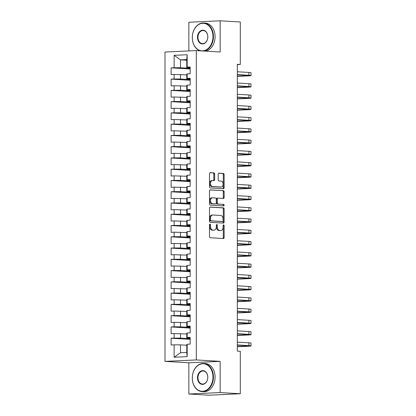 <?xml version="1.0" encoding="UTF-8"?>
<svg xmlns="http://www.w3.org/2000/svg" width="416" height="416" viewBox="0 0 416 416"><rect width="100%" height="100%" fill="white"/><g stroke="black" fill="none" stroke-linecap="round" stroke-linejoin="round"><path stroke-width="0.62" d="M210.007 224.099A0.775 0.51 87.4 0 0 209.971 224.099A0.775 0.51 87.4 0 0 209.498 224.843L209.498 236.59A1.108 0.733 87.4 0 0 210.226 237.739L223.402 238.524A1.108 0.733 87.4 0 0 223.449 238.524A1.108 0.733 87.4 0 0 224.13 237.463L224.13 225.711A0.775 0.51 87.4 0 0 223.621 224.905A0.775 0.51 87.4 0 0 223.584 224.905A0.775 0.51 87.4 0 0 223.106 225.649L223.106 227.172A3.541 2.34 87.4 0 1 220.927 230.573A3.541 2.34 87.4 0 1 220.766 230.573L219.669 230.506A3.541 2.34 87.4 0 1 217.329 226.829L217.329 225.306A0.775 0.51 87.4 0 0 216.814 224.505A0.775 0.51 87.4 0 0 216.778 224.505A0.775 0.51 87.4 0 0 216.304 225.248L216.304 226.767A3.541 2.34 87.4 0 1 214.126 230.168A3.541 2.34 87.4 0 1 213.959 230.168L212.862 230.1A3.541 2.34 87.4 0 1 210.522 226.424L210.522 224.9A0.775 0.51 87.4 0 0 210.007 224.099M214.656 174.034A1.108 0.733 87.4 0 0 213.923 172.884L210.226 172.666A1.108 0.733 87.4 0 0 210.179 172.666A1.108 0.733 87.4 0 0 209.498 173.727L209.498 186.774A1.108 0.733 87.4 0 0 210.226 187.923L223.402 188.708A1.108 0.733 87.4 0 0 223.449 188.708A1.108 0.733 87.4 0 0 224.13 187.647L224.13 174.6A1.108 0.733 87.4 0 0 223.402 173.451L218.936 173.181A1.108 0.733 87.4 0 0 218.884 173.181A1.108 0.733 87.4 0 0 218.202 174.247L218.202 179.832A1.108 0.733 87.4 0 0 218.936 180.981L221.151 181.111A2.964 1.955 87.4 0 1 223.106 184.08A2.964 1.955 87.4 0 1 221.286 187.028A2.964 1.955 87.4 0 1 221.151 187.028L212.477 186.508A2.964 1.955 87.4 0 1 210.522 183.539A2.964 1.955 87.4 0 1 212.342 180.596A2.964 1.955 87.4 0 1 212.477 180.596L213.923 180.679A1.108 0.733 87.4 0 0 213.975 180.679A1.108 0.733 87.4 0 0 214.656 179.618L214.656 174.034L213.808 174.075A1.108 0.733 87.4 0 0 213.075 172.926L209.94 172.739M237.318 64.293L237.318 351.104L240.297 351.286L240.297 393.754L220.168 392.558L220.168 361.353L196.31 359.934L196.31 50.586L220.168 52.005L220.168 20.8L240.297 21.996L240.297 64.47L237.318 64.293M210.226 207.054A1.108 0.733 87.4 0 0 210.179 207.054A1.108 0.733 87.4 0 0 209.498 208.114L209.498 221.166A1.108 0.733 87.4 0 0 210.226 222.316L223.402 223.096A1.108 0.733 87.4 0 0 223.449 223.096A1.108 0.733 87.4 0 0 224.13 222.035L224.13 208.988A1.108 0.733 87.4 0 0 223.402 207.839L210.127 207.059M209.498 203.97L209.498 190.923A1.108 0.733 87.4 0 1 210.179 189.857A1.108 0.733 87.4 0 1 210.226 189.857L223.402 190.642A1.108 0.733 87.4 0 1 224.13 191.792L224.13 197.376A1.108 0.733 87.4 0 1 223.449 198.437A1.108 0.733 87.4 0 1 223.402 198.437L218.057 198.12A1.108 0.733 87.4 0 0 218.005 198.12A1.108 0.733 87.4 0 0 217.329 199.181L217.329 202.888A1.108 0.733 87.4 0 0 218.057 204.038L223.621 204.37A0.775 0.51 87.4 0 1 224.13 205.145A0.775 0.51 87.4 0 1 223.657 205.915A0.775 0.51 87.4 0 1 223.621 205.915L210.226 205.119A1.108 0.733 87.4 0 1 209.498 203.97M196.31 359.934L164.986 361.379L164.986 52.031L196.31 50.586M187.169 356.637L174.132 357.24L174.132 344.848L180.497 344.869L180.497 352.752L186.763 352.461L187.169 356.637L187.169 344.245L190.174 344.105L190.174 337.345L187.169 337.485L187.169 332.977L190.174 332.842L190.174 326.082L187.169 326.222L187.169 321.714L190.174 321.573L190.174 314.813L187.169 314.954L187.169 310.45L190.174 310.31L190.174 303.55L187.169 303.69L187.169 299.182L190.174 299.042L190.174 292.287L187.169 292.422L187.169 287.919L190.174 287.778L190.174 281.018L187.169 281.159L187.169 276.65L190.174 276.515L190.174 269.755L187.169 269.89L187.169 265.387L190.174 265.247L190.174 258.487L187.169 258.627L187.169 254.124L190.174 253.984L190.174 247.224L187.169 247.364L187.169 242.856L190.174 242.715L190.174 235.96L187.169 236.096L187.169 231.592L190.174 231.452L190.174 224.692L187.169 224.832L187.169 220.324L190.174 220.189L190.174 213.429L187.169 213.564L187.169 209.061L190.174 208.92L190.174 202.16L187.169 202.301L187.169 197.792L190.174 197.657L190.174 190.897L187.169 191.038L187.169 186.529L190.174 186.389L190.174 179.634L187.169 179.769L187.169 175.266L190.174 175.126L190.174 168.366L187.169 168.506L187.169 163.998L190.174 163.862L190.174 157.102L187.169 157.238L187.169 152.734L190.174 152.594L190.174 145.834L187.169 145.974L187.169 141.466L190.174 141.331L190.174 134.571L187.169 134.711L187.169 130.203L190.174 130.062L190.174 123.302L187.169 123.443L187.169 118.94L190.174 118.799L190.174 112.039L187.169 112.18L187.169 107.671L190.174 107.531L190.174 100.776L187.169 100.911L187.169 96.408L190.174 96.268L190.174 89.508L187.169 89.648L187.169 85.14L190.174 85.004L190.174 78.244L187.169 78.38L187.169 73.876L190.174 73.736L190.174 66.976L187.169 67.116L186.763 67.449L186.763 59.566L180.497 59.852L180.497 67.74L190.174 68.318M190.174 339.357L171.127 338.224L171.127 344.984L174.132 344.848M171.127 338.224L174.132 338.088L174.132 333.58L186.763 333.975M190.174 328.094L171.127 326.96L171.127 333.72L174.132 333.58M171.127 326.96L174.132 326.82L174.132 322.317L186.763 322.707M190.174 316.831L171.127 315.697L171.127 322.452L174.132 322.317M171.127 315.697L174.132 315.557L174.132 311.048L186.763 311.444M190.174 305.562L171.127 304.429L171.127 311.189L174.132 311.048M171.127 304.429L174.132 304.288L174.132 299.785L186.763 300.18M190.174 294.299L171.127 293.166L171.127 299.926L174.132 299.785M171.127 293.166L174.132 293.025L174.132 288.517L186.763 288.912M190.174 283.031L171.127 281.897L171.127 288.657L174.132 288.517M171.127 281.897L174.132 281.762L174.132 277.254L186.763 277.649M190.174 271.768L171.127 270.634L171.127 277.394L174.132 277.254M171.127 270.634L174.132 270.494L174.132 265.99L186.763 266.38M190.174 260.499L171.127 259.366L171.127 266.126L174.132 265.99M171.127 259.366L174.132 259.23L174.132 254.722L186.763 255.117M190.174 249.236L171.127 248.102L171.127 254.862L174.132 254.722M171.127 248.102L174.132 247.962L174.132 243.459L186.763 243.854M190.174 237.973L171.127 236.839L171.127 243.594L174.132 243.459M171.127 236.839L174.132 236.699L174.132 232.19L186.763 232.586M190.174 226.704L171.127 225.571L171.127 232.331L174.132 232.19M171.127 225.571L174.132 225.436L174.132 220.927L186.763 221.322M190.174 215.441L171.127 214.308L171.127 221.068L174.132 220.927M171.127 214.308L174.132 214.167L174.132 209.664L186.763 210.054M190.174 204.173L171.127 203.039L171.127 209.799L174.132 209.664M171.127 203.039L174.132 202.904L174.132 198.396L186.763 198.791M190.174 192.91L171.127 191.776L171.127 198.536L174.132 198.396M171.127 191.776L174.132 191.636L174.132 187.132L186.763 187.528M190.174 181.646L171.127 180.513L171.127 187.268L174.132 187.132M171.127 180.513L174.132 180.372L174.132 175.864L186.763 176.259M190.174 170.378L171.127 169.244L171.127 176.004L174.132 175.864M171.127 169.244L174.132 169.104L174.132 164.601L186.763 164.996M190.174 159.115L171.127 157.981L171.127 164.741L174.132 164.601M171.127 157.981L174.132 157.841L174.132 153.338L186.763 153.728M190.174 147.846L171.127 146.713L171.127 153.473L174.132 153.338M171.127 146.713L174.132 146.578L174.132 142.069L186.763 142.464M190.174 136.583L171.127 135.45L171.127 142.21L174.132 142.069M171.127 135.45L174.132 135.309L174.132 130.806L186.763 131.196M190.174 125.315L171.127 124.186L171.127 130.941L174.132 130.806M171.127 124.186L174.132 124.046L174.132 119.538L186.763 119.933M190.174 114.052L171.127 112.918L171.127 119.678L174.132 119.538M171.127 112.918L174.132 112.778L174.132 108.274L186.763 108.67M190.174 102.788L171.127 101.655L171.127 108.415L174.132 108.274M171.127 101.655L174.132 101.514L174.132 97.006L186.763 97.401M190.174 91.52L171.127 90.386L171.127 97.146L174.132 97.006M171.127 90.386L174.132 90.251L174.132 85.743L186.763 86.138M190.174 80.257L171.127 79.123L171.127 85.883L174.132 85.743M171.127 79.123L174.132 78.983L174.132 74.48L186.763 74.87M190.174 68.988L171.127 67.855L171.127 74.615L174.132 74.48M171.127 67.855L174.132 67.72L174.132 55.328L187.169 54.725L187.169 67.116M190.174 78.92L186.763 78.718L186.763 74.209L187.169 73.876M187.169 78.38L186.763 78.718M186.763 60.226L180.497 59.852L174.132 55.328M174.132 67.72L180.497 67.74M190.174 90.184L186.763 89.981L186.763 85.478L187.169 85.14M187.169 89.648L186.763 89.981M180.497 74.5L180.497 79.004L190.174 79.581M174.132 78.983L180.497 79.004M190.174 101.452L186.763 101.244L186.763 96.741L187.169 96.408M187.169 100.911L186.763 101.244M180.497 85.764L180.497 90.272L190.174 90.844M174.132 90.251L180.497 90.272M190.174 112.715L186.763 112.512L186.763 108.004L187.169 107.671M187.169 112.18L186.763 112.512M180.497 97.032L180.497 101.535L190.174 102.112M174.132 101.514L180.497 101.535M190.174 123.978L186.763 123.776L186.763 119.272L187.169 118.94M187.169 123.443L186.763 123.776M180.497 108.295L180.497 112.798L190.174 113.376M174.132 112.778L180.497 112.798M190.174 135.247L186.763 135.044L186.763 130.536L187.169 130.203M187.169 134.711L186.763 135.044M180.497 119.558L180.497 124.067L190.174 124.644M174.132 124.046L180.497 124.067M190.174 146.51L186.763 146.307L186.763 141.804L187.169 141.466M187.169 145.974L186.763 146.307M180.497 130.827L180.497 135.33L190.174 135.907M174.132 135.309L180.497 135.33M190.174 157.778L186.763 157.576L186.763 153.067L187.169 152.734M187.169 157.238L186.763 157.576M180.497 142.09L180.497 146.598L190.174 147.17M174.132 146.578L180.497 146.598M190.174 169.042L186.763 168.839L186.763 164.33L187.169 163.998M187.169 168.506L186.763 168.839M180.497 153.358L180.497 157.862L190.174 158.439M174.132 157.841L180.497 157.862M190.174 180.305L186.763 180.102L186.763 175.599L187.169 175.266M187.169 179.769L186.763 180.102M180.497 164.622L180.497 169.13L190.174 169.702M174.132 169.104L180.497 169.13M190.174 191.573L186.763 191.37L186.763 186.862L187.169 186.529M187.169 191.038L186.763 191.37M180.497 175.885L180.497 180.393L190.174 180.97M174.132 180.372L180.497 180.393M190.174 202.836L186.763 202.634L186.763 198.13L187.169 197.792M187.169 202.301L186.763 202.634M180.497 187.153L180.497 191.656L190.174 192.234M174.132 191.636L180.497 191.656M190.174 214.105L186.763 213.902L186.763 209.394L187.169 209.061M187.169 213.564L186.763 213.902M180.497 198.416L180.497 202.925L190.174 203.502M174.132 202.904L180.497 202.925M190.174 225.368L186.763 225.165L186.763 220.657L187.169 220.324M187.169 224.832L186.763 225.165M180.497 209.685L180.497 214.188L190.174 214.765M174.132 214.167L180.497 214.188M190.174 236.631L186.763 236.428L186.763 231.925L187.169 231.592M187.169 236.096L186.763 236.428M180.497 220.948L180.497 225.456L190.174 226.028M174.132 225.436L180.497 225.456M190.174 247.9L186.763 247.697L186.763 243.188L187.169 242.856M187.169 247.364L186.763 247.697M180.497 232.211L180.497 236.72L190.174 237.297M174.132 236.699L180.497 236.72M190.174 259.163L186.763 258.96L186.763 254.457L187.169 254.124M187.169 258.627L186.763 258.96M180.497 243.48L180.497 247.983L190.174 248.56M174.132 247.962L180.497 247.983M190.174 270.431L186.763 270.228L186.763 265.72L187.169 265.387M187.169 269.89L186.763 270.228M180.497 254.743L180.497 259.251L190.174 259.828M174.132 259.23L180.497 259.251M190.174 281.694L186.763 281.492L186.763 276.988L187.169 276.65M187.169 281.159L186.763 281.492M180.497 266.011L180.497 270.514L190.174 271.092M174.132 270.494L180.497 270.514M190.174 292.963L186.763 292.76L186.763 288.252L187.169 287.919M187.169 292.422L186.763 292.76M180.497 277.274L180.497 281.783L190.174 282.355M174.132 281.762L180.497 281.783M190.174 304.226L186.763 304.023L186.763 299.515L187.169 299.182M187.169 303.69L186.763 304.023M180.497 288.543L180.497 293.046L190.174 293.623M174.132 293.025L180.497 293.046M190.174 315.489L186.763 315.286L186.763 310.783L187.169 310.45M187.169 314.954L186.763 315.286M180.497 299.806L180.497 304.314L190.174 304.886M174.132 304.288L180.497 304.314M190.174 326.758L186.763 326.555L186.763 322.046L187.169 321.714M187.169 326.222L186.763 326.555M180.497 311.069L180.497 315.578L190.174 316.155M174.132 315.557L180.497 315.578M190.174 338.021L186.763 337.818L186.763 333.315L187.169 332.977M187.169 337.485L186.763 337.818M180.497 322.338L180.497 326.841L190.174 327.418M174.132 326.82L180.497 326.841M186.763 352.461L186.763 344.578L187.169 344.245M180.497 333.601L180.497 338.109L190.174 338.681M174.132 338.088L180.497 338.109M237.318 64.605L240.297 64.47M220.168 20.8L188.843 22.246L188.843 50.929M220.168 361.353L188.843 362.799L188.843 394.004L220.168 392.558M188.843 394.004L208.978 395.2L240.297 393.754M188.843 362.799L164.986 361.379M190.174 67.652L186.763 67.449M180.497 344.869L186.763 345.238M174.132 357.24L180.497 352.752M186.763 59.566L187.169 54.725M209.565 224.458A0.775 0.51 87.4 0 1 209.674 224.942L209.674 226.46A3.541 2.34 87.4 0 0 212.014 230.142L212.862 230.1M213.439 230.188A3.541 2.34 87.4 0 1 213.278 230.204A3.541 2.34 87.4 0 1 213.112 230.204L212.014 230.142M220.246 230.594A3.541 2.34 87.4 0 1 220.085 230.61A3.541 2.34 87.4 0 1 219.918 230.61L218.821 230.542A3.541 2.34 87.4 0 1 216.481 226.866L216.481 225.347A0.775 0.51 87.4 0 0 216.372 224.864M222.841 238.488A1.108 0.733 87.4 0 0 223.288 237.5L223.288 225.753A0.775 0.51 87.4 0 0 223.179 225.269M222.841 223.064A1.108 0.733 87.4 0 0 223.288 222.076L223.288 209.024A1.108 0.733 87.4 0 0 222.555 207.875L209.94 207.126M210.522 220.007A0.775 0.51 87.4 0 0 211.032 220.813L222.596 221.499A0.775 0.51 87.4 0 0 222.633 221.504A0.775 0.51 87.4 0 0 223.106 220.756L223.106 219.154A3.541 2.34 87.4 0 0 220.766 215.478L212.862 215.004A3.541 2.34 87.4 0 0 212.701 215.004A3.541 2.34 87.4 0 0 210.522 218.405L210.522 220.007L209.674 220.048A0.775 0.51 87.4 0 0 210.184 220.854L211.032 220.813M221.822 221.536A0.775 0.51 87.4 0 1 221.785 221.541A0.775 0.51 87.4 0 1 221.749 221.541L210.184 220.854M212.014 215.046A3.541 2.34 87.4 0 0 211.853 215.046A3.541 2.34 87.4 0 0 209.674 218.447L210.522 218.405M209.674 220.048L209.674 218.447M209.94 189.93L223.402 190.642M222.841 198.406A1.108 0.733 87.4 0 0 223.288 197.418L223.288 191.833A1.108 0.733 87.4 0 0 222.555 190.684M217.958 198.125L217.209 198.162A1.108 0.733 87.4 0 0 217.162 198.162A1.108 0.733 87.4 0 0 216.481 199.222L216.481 202.925A1.108 0.733 87.4 0 0 217.209 204.074L223.621 204.37M223.012 205.878A0.775 0.51 87.4 0 0 223.272 205.026A0.775 0.51 87.4 0 0 222.773 204.407M212.514 197.792A2.964 1.955 87.4 0 0 212.378 197.792A2.964 1.955 87.4 0 0 210.558 200.736A2.964 1.955 87.4 0 0 212.514 203.705L215.571 203.887A1.108 0.733 87.4 0 0 215.623 203.887A1.108 0.733 87.4 0 0 216.304 202.826L216.304 199.124A1.108 0.733 87.4 0 0 215.571 197.974L212.514 197.792M211.666 197.829A2.964 1.955 87.4 0 0 211.531 197.829A2.964 1.955 87.4 0 0 209.711 200.777A2.964 1.955 87.4 0 0 211.666 203.746L212.514 203.705M214.828 203.923A1.108 0.733 87.4 0 1 214.776 203.928A1.108 0.733 87.4 0 1 214.724 203.928L211.666 203.746M213.366 180.648A1.108 0.733 87.4 0 0 213.808 179.655L213.808 174.075M211.63 180.632A2.964 1.955 87.4 0 0 211.494 180.632A2.964 1.955 87.4 0 0 209.674 183.576A2.964 1.955 87.4 0 0 211.63 186.55L212.477 186.508M220.574 187.054A2.964 1.955 87.4 0 1 220.438 187.065A2.964 1.955 87.4 0 1 220.303 187.065L211.63 186.55M222.841 188.677A1.108 0.733 87.4 0 0 223.288 187.684L223.288 174.637A1.108 0.733 87.4 0 0 222.555 173.488L218.65 173.254M237.318 346.757L248.144 346.252A8.46 0.442 180 0 0 251.014 345.92A8.46 0.442 180 0 0 248.903 345.628L237.318 344.942M251.014 345.92L251.014 343.106A8.46 0.442 180 0 0 248.903 342.81L237.318 342.124M237.318 345.166L246.787 345.727A5.642 0.296 0 0 1 248.191 345.92A5.642 0.296 0 0 1 246.277 346.143L237.318 346.559M237.318 335.488L248.144 334.989A8.46 0.442 180 0 0 251.014 334.656A8.46 0.442 180 0 0 248.903 334.365L237.318 333.674M251.014 334.656L251.014 331.838A8.46 0.442 180 0 0 248.903 331.547L237.318 330.86M237.318 333.897L246.787 334.459A5.642 0.296 0 0 1 248.191 334.656A5.642 0.296 0 0 1 246.277 334.88L237.318 335.291M237.318 324.225L248.144 323.726A8.46 0.442 180 0 0 251.014 323.393A8.46 0.442 180 0 0 248.903 323.097L237.318 322.41M251.014 323.393L251.014 320.575A8.46 0.442 180 0 0 248.903 320.284L237.318 319.592M237.318 322.634L246.787 323.196A5.642 0.296 0 0 1 248.191 323.393A5.642 0.296 0 0 1 246.277 323.612L237.318 324.028M212.971 377.031A13.764 10.312 -86.6 0 0 202.644 363.766A13.764 10.312 -86.6 0 0 192.317 377.988A13.764 10.312 -86.6 0 0 202.644 391.253A13.764 10.312 -86.6 0 0 212.971 377.031M192.286 378.009A14.102 10.566 93.4 0 1 203.705 363.449A14.102 10.566 93.4 0 1 213.45 377.036A14.102 10.566 93.4 0 1 202.03 391.602A14.102 10.566 93.4 0 1 192.286 378.009M207.808 377.27A6.88 5.158 93.4 0 1 202.644 384.384A6.88 5.158 93.4 0 1 197.48 377.749A6.88 5.158 93.4 0 1 202.644 370.635A6.88 5.158 93.4 0 1 207.808 377.27M197.959 377.749A6.542 4.904 -86.6 0 0 202.478 384.056A6.542 4.904 -86.6 0 0 207.776 377.296A6.542 4.904 -86.6 0 0 203.258 370.994A6.542 4.904 -86.6 0 0 197.959 377.749M203.705 363.449L205.343 363.542A14.102 10.566 93.4 0 1 215.088 377.13A14.102 10.566 93.4 0 1 203.668 391.695L202.03 391.602M212.971 36.592A13.764 10.312 -86.6 0 0 202.644 23.327A13.764 10.312 -86.6 0 0 192.317 37.549A13.764 10.312 -86.6 0 0 202.644 50.814A13.764 10.312 -86.6 0 0 212.971 36.592M200.127 50.814A14.102 10.566 93.4 0 1 192.286 37.57A14.102 10.566 93.4 0 1 203.705 23.01A14.102 10.566 93.4 0 1 213.45 36.598A14.102 10.566 93.4 0 1 203.96 51.038M207.808 36.832A6.88 5.158 93.4 0 1 202.644 43.945A6.88 5.158 93.4 0 1 197.48 37.31A6.88 5.158 93.4 0 1 202.644 30.196A6.88 5.158 93.4 0 1 207.808 36.832M197.959 37.31A6.542 4.904 -86.6 0 0 202.478 43.618A6.542 4.904 -86.6 0 0 207.776 36.858A6.542 4.904 -86.6 0 0 203.258 30.555A6.542 4.904 -86.6 0 0 197.959 37.31M203.705 23.01L205.343 23.104A14.102 10.566 93.4 0 1 215.088 36.691A14.102 10.566 93.4 0 1 205.598 51.137M237.318 312.957L248.144 312.458A8.46 0.442 180 0 0 251.014 312.125A8.46 0.442 180 0 0 248.903 311.834L237.318 311.142M251.014 312.125L251.014 309.312A8.46 0.442 180 0 0 248.903 309.015L237.318 308.329M237.318 311.366L246.787 311.932A5.642 0.296 0 0 1 248.191 312.125A5.642 0.296 0 0 1 246.277 312.348L237.318 312.759M237.318 301.694L248.144 301.194A8.46 0.442 180 0 0 251.014 300.862A8.46 0.442 180 0 0 248.903 300.565L237.318 299.879M251.014 300.862L251.014 298.043A8.46 0.442 180 0 0 248.903 297.752L237.318 297.06M237.318 300.102L246.787 300.664A5.642 0.296 0 0 1 248.191 300.862A5.642 0.296 0 0 1 246.277 301.08L237.318 301.496M237.318 290.425L248.144 289.926A8.46 0.442 180 0 0 251.014 289.593A8.46 0.442 180 0 0 248.903 289.302L237.318 288.61M251.014 289.593L251.014 286.78A8.46 0.442 180 0 0 248.903 286.484L237.318 285.797M237.318 288.834L246.787 289.401A5.642 0.296 0 0 1 248.191 289.593A5.642 0.296 0 0 1 246.277 289.817L237.318 290.233M237.318 279.162L248.144 278.663A8.46 0.442 180 0 0 251.014 278.33A8.46 0.442 180 0 0 248.903 278.039L237.318 277.347M251.014 278.33L251.014 275.512A8.46 0.442 180 0 0 248.903 275.22L237.318 274.529M237.318 277.571L246.787 278.132A5.642 0.296 0 0 1 248.191 278.33A5.642 0.296 0 0 1 246.277 278.554L237.318 278.964M237.318 267.899L248.144 267.4A8.46 0.442 180 0 0 251.014 267.067A8.46 0.442 180 0 0 248.903 266.77L237.318 266.084M251.014 267.067L251.014 264.248A8.46 0.442 180 0 0 248.903 263.957L237.318 263.266M237.318 266.308L246.787 266.869A5.642 0.296 0 0 1 248.191 267.067A5.642 0.296 0 0 1 246.277 267.285L237.318 267.701M237.318 256.63L248.144 256.131A8.46 0.442 180 0 0 251.014 255.798A8.46 0.442 180 0 0 248.903 255.507L237.318 254.816M251.014 255.798L251.014 252.985A8.46 0.442 180 0 0 248.903 252.689L237.318 252.002M237.318 255.039L246.787 255.606A5.642 0.296 0 0 1 248.191 255.798A5.642 0.296 0 0 1 246.277 256.022L237.318 256.433M237.318 245.367L248.144 244.868A8.46 0.442 180 0 0 251.014 244.535A8.46 0.442 180 0 0 248.903 244.239L237.318 243.552M251.014 244.535L251.014 241.717A8.46 0.442 180 0 0 248.903 241.426L237.318 240.734M237.318 243.776L246.787 244.338A5.642 0.296 0 0 1 248.191 244.535A5.642 0.296 0 0 1 246.277 244.754L237.318 245.17M237.318 234.099L248.144 233.6A8.46 0.442 180 0 0 251.014 233.267A8.46 0.442 180 0 0 248.903 232.976L237.318 232.284M251.014 233.267L251.014 230.454A8.46 0.442 180 0 0 248.903 230.157L237.318 229.471M237.318 232.508L246.787 233.074A5.642 0.296 0 0 1 248.191 233.267A5.642 0.296 0 0 1 246.277 233.49L237.318 233.906M237.318 222.836L248.144 222.336A8.46 0.442 180 0 0 251.014 222.004A8.46 0.442 180 0 0 248.903 221.712L237.318 221.021M251.014 222.004L251.014 219.185A8.46 0.442 180 0 0 248.903 218.894L237.318 218.202M237.318 221.244L246.787 221.806A5.642 0.296 0 0 1 248.191 222.004A5.642 0.296 0 0 1 246.277 222.227L237.318 222.638M237.318 211.572L248.144 211.068A8.46 0.442 180 0 0 251.014 210.735A8.46 0.442 180 0 0 248.903 210.444L237.318 209.758M251.014 210.735L251.014 207.922A8.46 0.442 180 0 0 248.903 207.631L237.318 206.939M237.318 209.981L246.787 210.543A5.642 0.296 0 0 1 248.191 210.735A5.642 0.296 0 0 1 246.277 210.959L237.318 211.375M237.318 200.304L248.144 199.805A8.46 0.442 180 0 0 251.014 199.472A8.46 0.442 180 0 0 248.903 199.181L237.318 198.489M251.014 199.472L251.014 196.654A8.46 0.442 180 0 0 248.903 196.362L237.318 195.676M237.318 198.713L246.787 199.274A5.642 0.296 0 0 1 248.191 199.472A5.642 0.296 0 0 1 246.277 199.696L237.318 200.106M237.318 189.041L248.144 188.542A8.46 0.442 180 0 0 251.014 188.209A8.46 0.442 180 0 0 248.903 187.912L237.318 187.226M251.014 188.209L251.014 185.39A8.46 0.442 180 0 0 248.903 185.099L237.318 184.408M237.318 187.45L246.787 188.011A5.642 0.296 0 0 1 248.191 188.209A5.642 0.296 0 0 1 246.277 188.427L237.318 188.843M237.318 177.772L248.144 177.273A8.46 0.442 180 0 0 251.014 176.94A8.46 0.442 180 0 0 248.903 176.649L237.318 175.958M251.014 176.94L251.014 174.127A8.46 0.442 180 0 0 248.903 173.831L237.318 173.144M237.318 176.181L246.787 176.748A5.642 0.296 0 0 1 248.191 176.94A5.642 0.296 0 0 1 246.277 177.164L237.318 177.575M237.318 166.509L248.144 166.01A8.46 0.442 180 0 0 251.014 165.677A8.46 0.442 180 0 0 248.903 165.381L237.318 164.694M251.014 165.677L251.014 162.859A8.46 0.442 180 0 0 248.903 162.568L237.318 161.876M237.318 164.918L246.787 165.48A5.642 0.296 0 0 1 248.191 165.677A5.642 0.296 0 0 1 246.277 165.896L237.318 166.312M237.318 155.241L248.144 154.742A8.46 0.442 180 0 0 251.014 154.409A8.46 0.442 180 0 0 248.903 154.118L237.318 153.426M251.014 154.409L251.014 151.596A8.46 0.442 180 0 0 248.903 151.299L237.318 150.613M237.318 153.655L246.787 154.216A5.642 0.296 0 0 1 248.191 154.409A5.642 0.296 0 0 1 246.277 154.632L237.318 155.048M237.318 143.978L248.144 143.478A8.46 0.442 180 0 0 251.014 143.146A8.46 0.442 180 0 0 248.903 142.854L237.318 142.163M251.014 143.146L251.014 140.327A8.46 0.442 180 0 0 248.903 140.036L237.318 139.344M237.318 142.386L246.787 142.948A5.642 0.296 0 0 1 248.191 143.146A5.642 0.296 0 0 1 246.277 143.369L237.318 143.78M237.318 132.714L248.144 132.215A8.46 0.442 180 0 0 251.014 131.882A8.46 0.442 180 0 0 248.903 131.586L237.318 130.9M251.014 131.882L251.014 129.064A8.46 0.442 180 0 0 248.903 128.773L237.318 128.081M237.318 131.123L246.787 131.685A5.642 0.296 0 0 1 248.191 131.882A5.642 0.296 0 0 1 246.277 132.101L237.318 132.517M237.318 121.446L248.144 120.947A8.46 0.442 180 0 0 251.014 120.614A8.46 0.442 180 0 0 248.903 120.323L237.318 119.631M251.014 120.614L251.014 117.801A8.46 0.442 180 0 0 248.903 117.504L237.318 116.818M237.318 119.855L246.787 120.422A5.642 0.296 0 0 1 248.191 120.614A5.642 0.296 0 0 1 246.277 120.838L237.318 121.248M237.318 110.183L248.144 109.684A8.46 0.442 180 0 0 251.014 109.351A8.46 0.442 180 0 0 248.903 109.054L237.318 108.368M251.014 109.351L251.014 106.532A8.46 0.442 180 0 0 248.903 106.241L237.318 105.55M237.318 108.592L246.787 109.153A5.642 0.296 0 0 1 248.191 109.351A5.642 0.296 0 0 1 246.277 109.569L237.318 109.985M237.318 98.914L248.144 98.415A8.46 0.442 180 0 0 251.014 98.082A8.46 0.442 180 0 0 248.903 97.791L237.318 97.1M251.014 98.082L251.014 95.269A8.46 0.442 180 0 0 248.903 94.973L237.318 94.286M237.318 97.323L246.787 97.89A5.642 0.296 0 0 1 248.191 98.082A5.642 0.296 0 0 1 246.277 98.306L237.318 98.722M237.318 87.651L248.144 87.152A8.46 0.442 180 0 0 251.014 86.819A8.46 0.442 180 0 0 248.903 86.528L237.318 85.836M251.014 86.819L251.014 84.001A8.46 0.442 180 0 0 248.903 83.71L237.318 83.018M237.318 86.06L246.787 86.622A5.642 0.296 0 0 1 248.191 86.819A5.642 0.296 0 0 1 246.277 87.043L237.318 87.454M237.318 76.388L248.144 75.889A8.46 0.442 180 0 0 251.014 75.556A8.46 0.442 180 0 0 248.903 75.26L237.318 74.573M251.014 75.556L251.014 72.738A8.46 0.442 180 0 0 248.903 72.446L237.318 71.755M237.318 74.797L246.787 75.358A5.642 0.296 0 0 1 248.191 75.556A5.642 0.296 0 0 1 246.277 75.774L237.318 76.19M209.674 226.46L210.522 226.424M213.112 230.204L213.959 230.168M216.481 225.347L217.329 225.306M216.481 226.866L217.329 226.829M218.821 230.542L219.669 230.506M219.918 230.61L220.766 230.573M223.288 225.753L224.13 225.711M223.288 237.5L224.13 237.463M209.674 224.942L210.522 224.9M222.555 207.875L223.402 207.839M223.288 209.024L224.13 208.988M223.288 222.076L224.13 222.035M221.749 221.541L222.596 221.499M223.288 191.833L224.13 191.792M223.288 197.418L224.13 197.376M216.481 199.222L217.329 199.181M216.481 202.925L217.329 202.888M217.209 204.074L218.057 204.038M214.724 203.928L215.571 203.887M213.808 179.655L214.656 179.618M220.303 187.065L221.151 187.028M222.555 173.488L223.402 173.451M223.288 174.637L224.13 174.6M223.288 187.684L224.13 187.647M213.075 172.926L213.923 172.884M248.903 345.628L248.903 342.81M246.277 346.143L246.277 345.696M248.903 334.365L248.903 331.547M246.277 334.88L246.277 334.433M248.903 323.097L248.903 320.284M246.277 323.612L246.277 323.164M248.903 311.834L248.903 309.015M246.277 312.348L246.277 311.901M248.903 300.565L248.903 297.752M246.277 301.08L246.277 300.633M248.903 289.302L248.903 286.484M246.277 289.817L246.277 289.37M248.903 278.039L248.903 275.22M246.277 278.554L246.277 278.106M248.903 266.77L248.903 263.957M246.277 267.285L246.277 266.838M248.903 255.507L248.903 252.689M246.277 256.022L246.277 255.575M248.903 244.239L248.903 241.426M246.277 244.754L246.277 244.306M248.903 232.976L248.903 230.157M246.277 233.49L246.277 233.043M248.903 221.712L248.903 218.894M246.277 222.227L246.277 221.78M248.903 210.444L248.903 207.631M246.277 210.959L246.277 210.512M248.903 199.181L248.903 196.362M246.277 199.696L246.277 199.248M248.903 187.912L248.903 185.099M246.277 188.427L246.277 187.98M248.903 176.649L248.903 173.831M246.277 177.164L246.277 176.717M248.903 165.381L248.903 162.568M246.277 165.896L246.277 165.448M248.903 154.118L248.903 151.299M246.277 154.632L246.277 154.185M248.903 142.854L248.903 140.036M246.277 143.369L246.277 142.922M248.903 131.586L248.903 128.773M246.277 132.101L246.277 131.654M248.903 120.323L248.903 117.504M246.277 120.838L246.277 120.39M248.903 109.054L248.903 106.241M246.277 109.569L246.277 109.122M248.903 97.791L248.903 94.973M246.277 98.306L246.277 97.859M248.903 86.528L248.903 83.71M246.277 87.043L246.277 86.596M248.903 75.26L248.903 72.446M246.277 75.774L246.277 75.327M213.278 230.204L214.126 230.168M220.085 230.61L220.927 230.573M221.785 221.541L222.633 221.504M211.853 215.046L212.701 215.004M217.162 198.162L218.005 198.12M211.531 197.829L212.378 197.792M214.776 203.928L215.623 203.887M211.494 180.632L212.342 180.596M220.438 187.065L221.286 187.028"/></g></svg>
